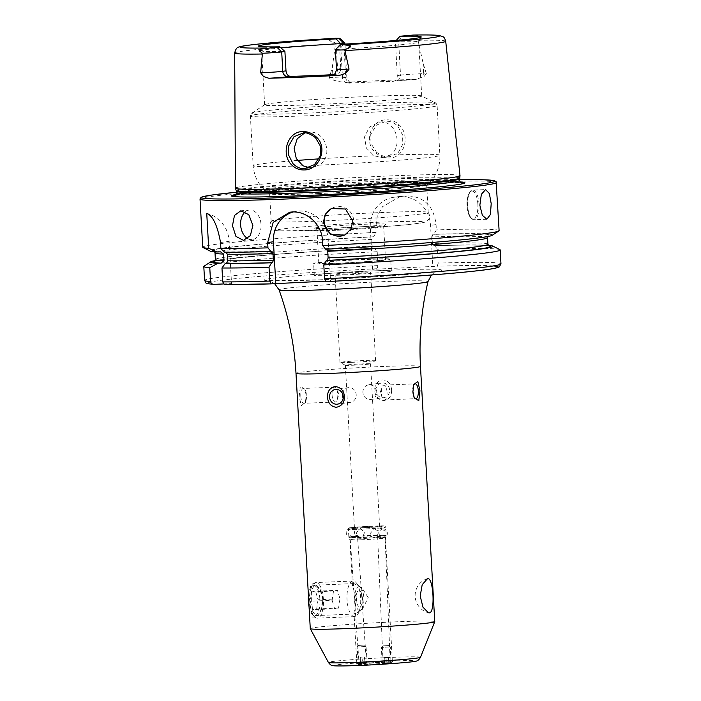 <?xml version="1.0" encoding="UTF-8"?>
<svg xmlns="http://www.w3.org/2000/svg" width="701" height="701" viewBox="0 0 701 701"><rect width="100%" height="100%" fill="white"/><g stroke="black" fill="none" stroke-linecap="round" stroke-linejoin="round"><path stroke-width="0.53" stroke-dasharray="3.5 2.63" d="M389.887 663.286L382.956 663.707L389.887 663.286M390.632 662.76L382.08 663.225L390.632 662.76M389.984 646.962L381.432 647.435L389.984 646.962M388.556 645.577L382.86 645.875L388.556 645.577M388.582 663.549L384.174 663.689L388.915 663.356L388.345 657.634L388.915 663.356M386.873 663.33L386.637 657.415L388.678 657.442M386.637 657.415L384.262 657.582L384.507 663.496M384.262 657.582L384.174 663.689M388.345 657.634L383.929 657.775M385.971 657.801L386.216 663.716M311.673 601.125L311.603 589.892L314.486 585.212L320.769 590.601L323.301 599.495L321.321 609.861L315.739 615.609L312.707 611.368L311.673 601.125M322.828 599.408L319.901 589.024L314.775 583.486L310.613 584.24L309.062 601.344L312.225 617.082L316.133 617.257L320.55 611.5L322.828 599.408L323.301 599.495M375.973 152.976C379.96 156.411 384.42 158.076 389.353 157.962C404.626 158.172 410.637 135.6 399.255 124.944C395.653 121.422 391.395 119.713 386.479 119.818C370.89 119.617 362.899 142.671 375.973 152.976L376.428 152.117L370.987 143.521L370.733 134.39L376.402 125.129L386.023 121.317C390.071 120.975 393.971 122.561 397.721 126.092L402.619 135.039L402.768 144.301L398.186 152.748L390.22 156.63L388.74 156.761C384.998 157.164 380.897 155.613 376.428 152.117M345.111 234.853A14.844 14.782 -116.6 0 0 353.698 220.578A14.844 14.782 -116.6 0 0 331.818 208.328M247.733 238.577A14.844 10.191 -95.1 0 0 252.158 239.584A14.844 10.191 -95.1 0 0 261.035 224.609A14.844 10.191 -95.1 0 0 249.521 210.011A14.844 10.191 -95.1 0 0 245.332 211.798M352.323 536.326L354.837 537.027L357.396 535.161L352.016 536.948L349.983 535.573L352.323 536.326M364.152 662.725L361.322 663.12L366.439 662.717L357.396 535.161M350.474 527.993A4.451 4.118 91.7 0 0 346.233 532.734A4.451 4.118 91.7 0 0 350.22 536.896A4.451 4.118 91.7 0 0 354.452 532.155A4.451 4.118 91.7 0 0 350.474 527.993L360.34 528.282L364.52 532.445L363.267 535.809L360.218 537.185L357.712 536.204L356.31 533.023L360.34 528.282M377.944 537.062L377.637 536.379L382.439 537.825L384.796 536.782L385.042 535.958L379.618 537.746L377.944 537.062M389.975 663.47L383.123 663.751L390.255 663.4L385.042 535.958M377.637 536.379L383.123 663.751M382.089 528.922L383.359 528.94A4.451 4.118 -88.3 0 1 387.338 533.102A4.451 4.118 -88.3 0 1 383.105 537.842A4.451 4.118 -88.3 0 1 379.127 533.68A4.451 4.118 -88.3 0 1 383.359 528.94M382.422 529.018L381.011 528.256L379.863 529.036M368.27 597.638L361.786 587.631L353.952 583.582L352.454 585.537L356.643 599.267L353.97 612.648L355.205 613.98L362.575 608.845L368.27 597.638M372.31 536.984L374.238 537.588L376.919 536.659L378.4 532.848L374.623 528.694L370.189 533.426L372.31 536.984A18.629 0.648 -3.2 0 1 360.437 537.614A18.629 0.648 -3.2 0 1 348.958 537.667A18.629 0.648 -3.2 0 1 358.202 536.572M360.884 539.814A17.814 0.622 -3.2 0 0 385.471 537.877A17.814 0.622 -3.2 0 0 385.471 537.869A17.814 0.622 -3.2 0 0 374.492 537.904A17.814 0.622 -3.2 0 0 349.904 539.858L349.904 539.858A17.814 0.622 -3.2 0 0 360.884 539.814M434.751 621.673A62.336 2.182 -3.2 0 0 396.337 621.805A62.336 2.182 -3.2 0 0 310.271 628.631M343.175 398.08A7.422 6.844 -98 0 0 350.386 402.356A7.422 6.844 -98 0 0 356.196 394.724A7.422 6.844 -98 0 0 348.318 387.653A7.422 6.844 -98 0 0 342.57 393.752M387.04 392.157A7.422 2.848 87.6 0 0 383.903 385.138A7.422 2.848 87.6 0 0 382.01 387.285A7.422 2.848 87.6 0 0 381.37 392.946A7.422 2.848 87.6 0 0 382.457 397.984A7.422 2.848 87.6 0 0 384.516 399.964A7.422 2.848 87.6 0 0 387.04 392.157M413.467 385.532A7.422 2.848 87.6 0 0 413.213 386.207A7.422 2.848 87.6 0 0 412.652 391.657A7.422 2.848 87.6 0 0 413.643 396.486A7.422 2.848 87.6 0 0 413.94 397.116M362.925 392.42A7.422 6.844 82 0 1 368.744 384.788A7.422 6.844 82 0 1 376.621 391.85A7.422 6.844 82 0 1 370.803 399.482A7.422 6.844 82 0 1 362.925 392.42M375.885 390.597A7.422 6.844 82 0 1 381.695 382.965A7.422 6.844 82 0 1 389.581 390.028A7.422 6.844 82 0 1 383.762 397.66A7.422 6.844 82 0 1 375.885 390.597M391.614 389.905C391.062 383.885 388.126 380.538 382.807 379.854C377.392 380.993 374.667 384.577 374.632 390.606C375.333 396.6 378.444 399.929 383.964 400.586C389.195 399.474 391.745 395.916 391.614 389.905M332.081 394.987A7.422 2.848 -92.4 0 1 334.614 387.171A7.422 2.848 -92.4 0 1 336.673 389.16A7.422 2.848 -92.4 0 1 337.751 394.19A7.422 2.848 -92.4 0 1 337.111 399.85A7.422 2.848 -92.4 0 1 335.227 402.006A7.422 2.848 -92.4 0 1 332.081 394.987M300.808 396.275A7.422 2.848 -92.4 0 1 303.331 388.468A7.422 2.848 -92.4 0 1 305.487 390.659A7.422 2.848 -92.4 0 1 306.477 395.478A7.422 2.848 -92.4 0 1 305.908 400.928A7.422 2.848 -92.4 0 1 303.945 403.294A7.422 2.848 -92.4 0 1 300.808 396.275M306.206 395.425L304.847 389.125L300.335 386.453L299.169 396.415L301.29 405.634L305.382 402.567L306.206 395.425M344.883 42.91A14.484 0.508 -3.2 0 0 335.963 42.954A14.484 0.508 -3.2 0 0 335.613 42.971L332.388 66.902L329.356 77.601C329.969 79.125 331.24 79.932 333.15 80.028L339.039 81.623L345.321 82.315A107.647 3.768 -3.2 0 1 383.517 80.475A107.647 3.768 -3.2 0 1 416.289 79.388L424.254 76.269A5.643 3.82 -91.4 0 1 423.658 73.658L426.331 73.596L424.254 76.269M309.229 167.662L312.436 167.557L318.885 165.138C334.202 156.77 325.527 130.386 308.931 132.147L304.698 132.945M390.054 155.131L382.36 157.655L374.176 155.788L366.343 147.999L364.485 136.984L369.436 127.1L378.908 122.246L380.398 122.105C396.424 120.449 403.417 147 390.054 155.131A93.505 3.268 -3.2 0 1 439.895 155.245L437.109 105.501A93.505 3.268 -3.2 0 0 379.486 105.702A93.505 3.268 -3.2 0 0 250.388 115.945A93.505 3.268 -3.2 0 0 308.011 115.744A93.505 3.268 -3.2 0 0 437.109 105.501C436.259 103.406 435.654 102.521 435.303 102.837A92.024 3.216 -3.2 0 0 378.777 103.213A92.024 3.216 -3.2 0 0 251.887 113.089A92.024 3.216 -3.2 0 0 308.44 113.098A92.024 3.216 -3.2 0 0 435.303 102.837L421.564 95.914A78.67 2.751 -3.2 0 0 373.239 96.239A78.67 2.751 -3.2 0 0 264.768 104.677A78.67 2.751 -3.2 0 0 264.636 104.852A78.67 2.751 -3.2 0 0 313.11 104.686A78.67 2.751 -3.2 0 0 421.722 96.072A78.67 2.751 -3.2 0 0 421.564 95.914M337.418 263.383A38.59 1.349 -3.2 0 0 390.702 259.16A38.59 1.349 -3.2 0 0 366.912 259.239A38.59 1.349 -3.2 0 0 313.636 263.462A38.59 1.349 -3.2 0 0 337.418 263.383M338.084 275.23A38.59 1.349 -3.2 0 0 391.36 271.007A38.59 1.349 -3.2 0 0 367.578 271.085A38.59 1.349 -3.2 0 0 314.302 275.318A38.59 1.349 -3.2 0 0 338.084 275.23M346.022 274.117A17.814 0.622 -3.2 0 0 370.619 272.163A17.814 0.622 -3.2 0 0 359.639 272.207A17.814 0.622 -3.2 0 0 335.052 274.152A17.814 0.622 -3.2 0 0 346.022 274.117M350.956 362.391A17.814 0.622 -3.2 0 0 375.517 360.472A17.814 0.622 -3.2 0 0 375.552 360.437A17.814 0.622 -3.2 0 0 364.573 360.472A17.814 0.622 -3.2 0 0 339.985 362.426A17.814 0.622 -3.2 0 0 340.011 362.461A17.814 0.622 -3.2 0 0 350.956 362.391M353.12 365.221A12.618 0.438 -3.2 0 0 370.514 363.872A12.618 0.438 -3.2 0 0 370.54 363.845A12.618 0.438 -3.2 0 0 362.759 363.872A12.618 0.438 -3.2 0 0 345.348 365.247A12.618 0.438 -3.2 0 0 345.365 365.274A12.618 0.438 -3.2 0 0 353.12 365.221M362.198 527.687A12.618 0.438 -3.2 0 0 379.618 526.311A12.618 0.438 -3.2 0 0 371.845 526.337A12.618 0.438 -3.2 0 0 354.426 527.713A12.618 0.438 -3.2 0 0 362.198 527.687M460.049 181.909A116.971 4.092 -3.2 0 0 392.849 183.049A116.971 4.092 -3.2 0 0 236.106 194.431M460.005 175.644A112.458 3.934 -3.2 0 0 390.702 175.89A112.458 3.934 -3.2 0 0 235.448 188.201M318.079 193.555A78.67 2.751 -3.2 0 0 426.602 185.082A78.67 2.751 -3.2 0 0 426.69 184.941A78.67 2.751 -3.2 0 0 378.207 185.108A78.67 2.751 -3.2 0 0 269.605 193.721A78.67 2.751 -3.2 0 0 269.701 193.853A78.67 2.751 -3.2 0 0 318.079 193.555M319.621 221.06A78.67 2.751 -3.2 0 0 428.223 212.438A78.67 2.751 -3.2 0 0 428.197 212.377A78.67 2.751 -3.2 0 0 379.74 212.605A78.67 2.751 -3.2 0 0 271.156 221.157A78.67 2.751 -3.2 0 0 271.138 221.227A78.67 2.751 -3.2 0 0 319.621 221.06M336.594 228.123A35.62 1.244 -3.2 0 0 385.752 224.267A35.62 1.244 -3.2 0 0 363.819 224.302A35.62 1.244 -3.2 0 0 314.661 228.246A35.62 1.244 -3.2 0 0 336.594 228.123M337.567 230.226A33.394 1.165 -3.2 0 0 383.657 226.607A33.394 1.165 -3.2 0 0 383.675 226.572A33.394 1.165 -3.2 0 0 363.092 226.642A33.394 1.165 -3.2 0 0 316.983 230.296A33.394 1.165 -3.2 0 0 317.01 230.34A33.394 1.165 -3.2 0 0 337.567 230.226M339.407 263.103A33.394 1.165 -3.2 0 0 385.515 259.449A33.394 1.165 -3.2 0 0 364.932 259.519A33.394 1.165 -3.2 0 0 318.824 263.173A33.394 1.165 -3.2 0 0 339.407 263.103M214.725 261.149A138.851 4.854 -3.2 0 1 373.23 248.233L372.161 245.99L371.793 239.418L372.59 236.912L373.624 236.772L376.13 232.381L375.832 227.089L377.261 216.241L382.474 206.716L400.429 196.368L402.935 196.14A148.428 5.187 176.8 0 1 405.686 196.026A148.428 5.187 176.8 0 1 408.411 195.912C424.613 197.025 433.831 206.585 436.075 224.6L436.373 229.893L433.866 234.283L432.832 234.423L432.035 236.929L432.403 243.501L433.472 245.744L434.497 245.595L437.45 249.214L438.221 263.103L437.231 266.231L372.617 269.333L376.989 268.72L377.988 265.591L377.208 251.703L374.255 248.084L373.195 248.233C334.938 250.178 300.159 252.421 268.869 254.962L224.162 259.466L214.497 261.324M376.13 232.381A148.428 5.187 -3.2 0 0 202.72 247.199M340.633 44.584L342.491 77.846C343.131 81.298 345.234 83.069 348.791 83.147A78.67 2.751 176.8 0 1 372.441 82.026A78.67 2.751 176.8 0 1 393.208 81.316C395.855 80.983 397.222 79.064 397.309 75.577L395.399 41.368A78.67 2.751 -3.2 0 1 418.699 42.025A78.67 2.751 -3.2 0 1 418.681 42.078L421.231 37.03M395.636 80.974A5.643 5.205 -98 0 0 396.109 80.93L395.636 80.974A20.127 0.701 176.8 0 1 416.289 79.388L396.109 80.93A5.643 5.205 -98 0 0 400.525 75.13L397.309 75.577M332.782 74.876L335.139 74.543C338.662 74.096 340.555 72.107 340.809 68.593L339.731 49.193A78.67 2.751 -3.2 0 0 418.681 42.078M333.369 74.639A78.67 2.751 176.8 0 0 335.139 74.543L333.185 74.849A5.643 5.205 82 0 1 332.756 74.884M344.962 44.093L346.811 77.136C349.203 84.155 350.605 81.167 351.385 82.306L345.321 82.315A20.127 0.701 -3.2 0 1 351.227 82.806A5.643 5.205 82 0 1 345.707 77.39A14.484 0.508 -3.2 0 0 346.811 77.136A14.484 0.508 -3.2 0 0 337.882 77.171A14.484 0.508 -3.2 0 0 332.975 77.399L329.356 77.601M384.814 530.324L383.596 530.184M377.401 530.631L378.444 530.771M356.984 529.413L355.95 529.492L356.809 529.325M352.691 528.256L351.867 528.335L353.129 527.45L354.627 528.212M349.58 529.938L350.789 529.851M361.322 663.12L359.026 663.128L349.983 535.573M414.089 35.05L418.804 35.672C420.775 36.189 421.266 36.829 420.285 37.574L417.866 39.571L423.071 63.16L426.331 73.596M335.867 38.257L330.662 39.317C328.638 40.001 328.699 40.649 330.863 41.271L335.613 42.971M280.97 47.905A78.67 2.751 -3.2 0 0 261.613 50.805A78.67 2.751 -3.2 0 0 261.631 50.858A78.67 2.751 -3.2 0 0 284.913 51.453M340.756 44.566L336.515 49.64L339.731 49.193L343.613 44.172M396.24 40.439L395.399 41.368L398.615 40.921A14.484 0.508 176.8 0 1 417.866 39.571M373.624 236.772A141.479 4.951 -3.2 0 0 210.16 251.098M374.255 248.084A141.479 4.951 -3.2 0 0 215.137 260.606M377.208 251.703A148.428 5.187 -3.2 0 0 204.052 266.196M499.112 230.629A148.428 5.187 -3.2 0 0 436.373 229.893M492.155 235.334A141.479 4.951 -3.2 0 0 433.866 234.283M224.574 252.185L226.528 252.211M325.658 249.214L326.981 249.153M488.983 245.972L482.831 245.341C473.359 244.912 456.894 245.043 433.428 245.744L433.472 245.744A138.851 4.854 -3.2 0 1 484.829 245.438M488.273 245.332A141.479 4.951 -3.2 0 0 434.497 245.595M499.901 249.652A148.428 5.187 -3.2 0 0 437.45 249.214M224.373 284.632L231.532 283.633L223.321 283.966M325.904 281.6L330.522 280.952L325.22 281.171M293.263 211.947A29.687 27.383 82 0 1 296.689 211.22A29.687 27.383 82 0 1 328.199 239.488L330.522 280.952M372.617 269.333L370.303 227.86A29.687 27.383 82 0 1 393.55 197.331A29.687 27.383 82 0 1 396.03 197.112L401.507 196.885A29.687 27.383 82 0 1 430.545 225.371L432.859 266.844M206.742 213.402A29.687 27.383 82 0 1 229.166 241.293L231.532 283.633M340.809 68.593L337.602 69.048L336.515 49.64A14.484 0.508 -3.2 0 0 335.42 49.885M366.08 662.778L359.131 663.269L366.08 662.778M366.816 662.243L358.264 662.848L366.816 662.243M365.694 646.436L357.142 647.041L365.694 646.436M364.222 645.051L358.518 645.455L364.222 645.051M364.774 662.866L360.367 663.181L365.107 662.848L364.354 656.942L365.107 662.848M363.083 662.988L362.662 657.065L364.695 656.925M362.662 657.065L360.288 657.231L360.708 663.155M360.288 657.231L360.367 663.181M364.354 656.942L359.946 657.258M361.979 657.109L362.399 663.032M308.431 595.815A15.142 5.818 -92.4 0 1 311.148 586.798A15.142 5.818 -92.4 0 1 316.204 586.842A15.142 5.818 -92.4 0 1 319.647 606.803A15.142 5.818 -92.4 0 1 312.287 614.304A15.142 5.818 -92.4 0 1 312.068 614.058A15.142 5.818 -92.4 0 1 309.036 606.61M319.034 584.345A17.814 6.844 -92.4 0 1 323.424 604.209A17.814 6.844 -92.4 0 1 317.343 618.142A17.814 6.844 -92.4 0 1 314.425 616.643A17.814 6.844 -92.4 0 1 314.171 616.354A17.814 6.844 -92.4 0 1 309.754 600.284A17.814 6.844 -92.4 0 1 313.084 584.283A17.814 6.844 -92.4 0 1 315.871 582.549A17.814 6.844 -92.4 0 1 319.034 584.345M356.274 582.803A17.814 6.844 -92.4 0 1 360.7 598.873A17.814 6.844 -92.4 0 1 357.361 614.873A17.814 6.844 -92.4 0 1 354.575 616.608A17.814 6.844 -92.4 0 1 351.411 614.812A17.814 6.844 -92.4 0 1 347.021 594.956A17.814 6.844 -92.4 0 1 353.111 581.015A17.814 6.844 -92.4 0 1 356.02 582.513A17.814 6.844 -92.4 0 1 356.274 582.803M360.945 587.911A11.873 4.565 -92.4 0 1 363.889 598.628A11.873 4.565 -92.4 0 1 361.663 609.292A11.873 4.565 -92.4 0 1 357.694 609.257A11.873 4.565 -92.4 0 1 354.995 593.607A11.873 4.565 -92.4 0 1 360.77 587.718A11.873 4.565 -92.4 0 1 360.945 587.911M358.202 605.918A8.167 3.137 -92.4 0 1 357.291 604.332A8.167 3.137 -92.4 0 1 356.827 593.028A8.167 3.137 -92.4 0 1 360.437 591.25A8.167 3.137 -92.4 0 1 362.268 602.15A8.167 3.137 -92.4 0 1 358.202 605.918M318.061 599.723L316.65 608.967L312.734 609.695L310.219 601.178L311.621 591.933L315.546 591.206L318.061 599.723L339.967 598.82L337.453 590.303L315.546 591.206M311.621 591.933L333.527 591.031L337.453 590.303M333.527 591.031L332.125 600.275L310.219 601.178M332.125 600.275L334.64 608.783L312.734 609.695M339.967 598.82L338.557 608.056L334.64 608.783M338.557 608.056L316.65 608.967M399.255 124.944L397.721 126.092M376.919 536.659A18.629 0.648 -3.2 0 0 386.163 535.582A18.629 0.648 -3.2 0 0 374.676 535.617A18.629 0.648 -3.2 0 0 362.811 536.247M377.366 536.221A18.699 0.657 -3.2 0 0 386.207 535.17A18.699 0.657 -3.2 0 0 374.685 535.205A18.699 0.657 -3.2 0 0 363.267 535.809M359.946 529.202A18.699 0.657 -3.2 0 0 385.76 527.152A18.699 0.657 -3.2 0 0 374.238 527.196A18.699 0.657 -3.2 0 0 348.415 529.237A18.699 0.657 -3.2 0 0 359.946 529.202M357.712 536.204A18.699 0.657 -3.2 0 0 348.861 537.255A18.699 0.657 -3.2 0 0 360.393 537.211A18.699 0.657 -3.2 0 0 371.81 536.607M360.332 527.949A17.516 0.613 -3.2 0 0 383.175 526.346A17.516 0.613 -3.2 0 0 373.721 526.074A17.516 0.613 -3.2 0 0 350.868 527.678A17.516 0.613 -3.2 0 0 360.332 527.949M420.504 657.301A46.126 1.612 -3.2 0 0 392.078 657.372A46.126 1.612 -3.2 0 0 328.401 662.445M390.212 661.078A40.746 1.428 -3.2 0 0 337.058 664.82A40.746 1.428 -3.2 0 0 359.07 665.459A40.746 1.428 -3.2 0 0 412.223 661.718A40.746 1.428 -3.2 0 0 390.212 661.078M381.397 661.42A17.814 0.622 -3.2 0 0 356.809 663.374A17.814 0.622 -3.2 0 0 367.788 663.339A17.814 0.622 -3.2 0 0 392.376 661.385A17.814 0.622 -3.2 0 0 381.397 661.42M352.454 585.537L349.904 539.858L348.861 537.255L348.415 529.237C348.187 528.16 349.194 527.616 351.446 527.599L373.729 526.065L384.761 526.004L385.76 527.152L386.207 535.17L385.471 537.877L392.376 661.385L392.928 662.13L381.773 662.261A18.699 0.657 -3.2 0 0 357.387 663.978A18.699 0.657 -3.2 0 0 367.49 664.268A18.699 0.657 -3.2 0 0 391.894 662.559A18.699 0.657 -3.2 0 0 381.791 662.261C369.602 662.682 354.513 664.119 356.345 664.18L356.809 663.374L353.97 612.648M477.854 204.228A13.95 5.363 87.6 0 0 471.747 191.058A13.95 5.363 87.6 0 0 467.19 205.726A13.95 5.363 87.6 0 0 473.298 218.896A13.95 5.363 87.6 0 0 477.854 204.228M467.672 205.744A14.844 5.704 -92.4 0 1 472.728 190.111A14.844 5.704 -92.4 0 1 479.02 204.149A14.844 5.704 -92.4 0 1 473.955 219.772A14.844 5.704 -92.4 0 1 467.672 205.744M342.491 77.846L345.707 77.39L343.849 44.154M333.15 80.028L332.388 66.902M420.477 366.395A62.336 2.182 -3.2 0 0 382.063 366.527A62.336 2.182 -3.2 0 0 295.997 373.353M427.996 281.548A74.578 2.611 -3.2 0 0 382.036 281.679A74.578 2.611 -3.2 0 0 279.068 289.881M318.999 279.857A88.808 3.102 -3.2 0 0 434.857 271.699A88.808 3.102 -3.2 0 0 386.882 270.314A88.808 3.102 -3.2 0 0 271.015 278.472A88.808 3.102 -3.2 0 0 318.999 279.857M496.422 182.532A148.428 5.187 -3.2 0 0 404.95 182.847A148.428 5.187 -3.2 0 0 200.03 199.102M404.302 181.445A146.938 5.144 -3.2 0 0 236.421 192.232L404.319 181.436A146.938 5.144 -3.2 0 1 459.497 179.763L404.319 181.436M236.071 196.744A115.078 4.022 -3.2 0 0 236.929 196.823A115.078 4.022 -3.2 0 0 304.181 195.781A115.078 4.022 -3.2 0 0 459.497 184.381A115.078 4.022 -3.2 0 0 460.347 184.205M460.618 182.488A115.078 4.022 -3.2 0 0 392.139 183.417A115.078 4.022 -3.2 0 0 235.606 195.071M459.532 180.437A111.713 3.908 -3.2 0 0 390.685 180.674A111.713 3.908 -3.2 0 0 236.456 192.915M459.444 178.843A111.713 3.908 -3.2 0 0 390.597 179.079A111.713 3.908 -3.2 0 0 236.368 191.32M459.497 178.107A111.809 3.908 -3.2 0 0 390.597 178.308A111.809 3.908 -3.2 0 0 236.228 190.593M318.885 165.138A93.505 3.268 -3.2 0 0 439.895 155.245C440.237 167.364 435.812 177.309 426.602 185.082M321.987 230.173A73.842 2.585 -3.2 0 0 418.322 223.4A73.842 2.585 -3.2 0 0 378.426 222.243A73.842 2.585 -3.2 0 0 282.091 229.025A73.842 2.585 -3.2 0 0 321.987 230.173M335.455 43.716A105.685 3.698 -3.2 0 0 234.669 53.048M445.713 41.245A105.685 3.698 -3.2 0 0 418.103 40.307M372.59 236.912A138.851 4.854 -3.2 0 0 220.517 251.843M371.793 239.418A136.476 4.776 -3.2 0 0 215.005 252.903M372.161 245.99A136.476 4.776 -3.2 0 0 215.373 259.484M377.988 265.591A148.428 5.187 -3.2 0 0 204.578 280.409M376.989 268.72A145.457 5.091 -3.2 0 0 214.261 284.343M225.915 252.001A138.851 4.854 -3.2 0 0 271.918 251.335M326.684 249.074A138.851 4.854 -3.2 0 0 478.634 237.709A138.851 4.854 -3.2 0 0 432.832 234.423M487.537 237.665A136.476 4.776 -3.2 0 0 432.035 236.929M487.905 244.246A136.476 4.776 -3.2 0 0 432.403 243.501M500.97 263.839A148.428 5.187 -3.2 0 0 438.221 263.103M493.25 265.933A145.457 5.091 -3.2 0 0 437.231 266.231M374.176 155.788A93.505 3.268 -3.2 0 0 319.043 158.864M297.347 160.424A93.505 3.268 -3.2 0 0 253.166 165.681A93.505 3.268 -3.2 0 0 303.007 165.786M322.425 240.294L328.199 239.488M375.832 227.089L370.303 227.86M402.935 196.14L396.03 197.112M408.411 195.912L401.507 196.885M436.075 224.6L430.545 225.371M220.543 242.502L229.166 241.293M336.498 69.303A14.484 0.508 -3.2 0 1 337.602 69.048A5.643 5.205 82 0 1 333.185 74.849M330.863 41.271L330.662 39.317M351.227 82.806L348.791 83.147M423.071 63.16L423.658 73.658A14.484 0.508 176.8 0 0 400.525 75.13L398.615 40.921L402.856 35.839M420.285 37.574L418.804 35.672M390.133 663.409L390.939 662.901M388.775 645.639L390.317 647.049L390.974 662.866M382.86 645.875L381.44 647.409L382.08 663.225M382.956 663.707L382.115 663.269M320.769 590.601L319.901 589.024M332.274 208.092L331.354 208.547M249.521 210.011L240.811 210.791M353.952 583.582L314.486 585.212M348.318 387.653L335.358 389.476M382.457 397.984L380.091 392.718L382.01 387.285M383.903 385.138L415.176 383.841M413.213 386.207L413.748 384.569M368.744 384.788L381.695 382.965M337.111 399.85L339.03 394.418L336.673 389.16M334.614 387.171L303.331 388.468M305.487 390.659L304.847 389.125M486.827 219.247L473.955 219.772C469.915 218.8 467.637 214.12 467.12 205.744C466.007 195.456 471.571 188.543 472.728 190.111L485.6 189.585M306.057 168.45L312.436 167.557M383.841 157.523L390.22 156.63M391.36 271.007L390.702 259.16M375.552 360.437L370.619 272.163M379.618 526.311L370.54 363.845L375.517 360.472M431.483 274.985L433.7 273.031L437.424 271.173L409.174 274.336C381.747 276.606 351.762 278.446 319.218 279.839L268.544 280.619L274.459 283.397M235.089 196.674L250.564 197.183L304.295 195.789C342.281 194.177 378.391 192.03 412.644 189.349L437.687 187.141L461.311 184.03M235.168 195.386L261.999 191.794C292.93 188.788 347.95 185.266 391.938 183.469L443.698 182.085L461.092 182.751M428.223 212.438L426.69 184.941M428.197 212.377C430.116 215.444 429.906 218.195 427.575 220.64C426.83 221.551 424.972 222.287 422.011 222.848L407.123 224.688C387.189 226.668 350.912 228.999 321.899 230.182L278.472 230.874C274.406 230.427 272.154 229.595 271.708 228.377C269.938 226.099 269.754 223.698 271.156 221.157M383.657 226.607L385.752 224.267M385.515 259.449L383.675 226.572M421.722 96.072L418.699 42.025M381.002 528.878L374.623 528.694M360.218 537.185L354.837 537.027M352.016 536.948L350.22 536.896M383.105 537.842L382.439 537.825M379.618 537.746L374.238 537.588M264.636 104.852L261.613 50.805M261.631 50.858L258.538 46.135M214.646 251.817L213.928 251.177L220.833 251.843M271.962 251.326L226.02 251.992M487.773 236.544L488.422 235.825L487.502 236.132C482.875 237.367 470.231 238.936 449.586 240.846C418.313 243.711 370.794 246.892 326.719 249.065M318.824 263.173L316.983 230.296M317.01 230.34L314.661 228.246M271.138 221.227L269.605 193.721M264.768 104.677L251.887 113.089C251.501 112.817 251.002 113.764 250.388 115.945L253.166 165.681C254.174 177.765 259.685 187.158 269.701 193.853M354.426 527.713L345.348 365.247M345.365 365.274L340.011 362.461M339.985 362.426L335.052 274.152M314.302 275.318L313.636 263.462M289.907 212.175L296.689 211.22M400.429 196.368L393.55 197.331M378.908 122.246L384.534 121.457M301.833 133.076L307.45 132.287M305.908 400.928L305.382 402.567M335.227 402.006L303.945 403.294M370.803 399.482L383.762 397.66M413.643 396.486L414.282 398.01M384.516 399.964L415.789 398.676M350.386 402.356L337.426 404.17M355.205 613.98L315.739 615.609M321.321 609.861L320.55 611.5M252.158 239.584L243.449 240.355M345.575 234.633L344.655 235.089M427.014 578.746A17.814 17.814 0 0 0 428.372 612.762M366.351 662.752L367.149 662.217L366.027 646.41L364.441 645.034M358.518 645.455L357.142 647.041L358.264 662.848L359.131 663.269M312.287 614.304L314.425 616.643M354.575 616.608L317.343 618.142M361.663 609.292L357.361 614.873M356.827 593.028L354.969 598.768L357.291 604.332M360.77 587.718L356.02 582.513M353.111 581.015L315.871 582.549M311.148 586.798L313.084 584.283"/><path stroke-width="1.05" d="M291.555 164.805C280.602 154.281 287.419 131.332 302.692 131.595C307.634 131.481 312.041 133.164 315.906 136.651C328.541 147.166 319.56 170.141 304.094 169.949C299.196 170.045 295.016 168.328 291.555 164.805M303.314 132.945L293.999 136.713L288.681 145.931L288.628 155.096L293.088 163.806C296.987 167.399 300.817 168.994 304.567 168.59L314.512 164.604L320.208 155.999L320.471 146.202L315.45 137.65C310.359 133.847 306.311 132.279 303.314 132.945M429.459 612.84C435.417 612.481 433.42 576.827 427.54 578.614L422.195 584.695L420.197 596.052L422.983 607.197L428.372 612.762L429.459 612.84M323.284 222.576L325.229 214.34L331.354 208.547L345.427 209.003L352.831 221.008L350.842 229.271L344.655 235.089L330.618 234.633L323.284 222.576M331.818 208.328A14.844 14.782 -116.6 0 0 324.151 222.147A14.844 14.782 -116.6 0 0 345.111 234.853M232.469 225.722L234.458 215.47L240.811 210.791L248.82 214.699L252.868 225.336L250.371 235.624L243.449 240.355L235.948 236.403L232.469 225.722M245.332 211.798A14.844 10.191 -95.1 0 0 240.636 224.986A14.844 10.191 -95.1 0 0 247.733 238.577M420.477 366.395A62.336 2.182 -3.2 0 1 334.412 373.221A62.336 2.182 -3.2 0 1 295.997 373.353L310.271 628.631A62.336 2.182 -3.2 0 0 310.28 628.666A62.336 2.182 -3.2 0 0 348.686 628.499A62.336 2.182 -3.2 0 0 434.743 621.708A62.336 2.182 -3.2 0 0 434.751 621.673L420.477 366.395C418.9 337.751 421.406 309.465 427.996 281.548L431.483 274.985M342.57 393.752A7.422 6.844 -98 0 0 342.509 395.285A7.422 6.844 -98 0 0 343.175 398.08M343.245 396.538A7.422 6.844 -98 0 0 335.358 389.476A7.422 6.844 -98 0 0 329.549 397.108A7.422 6.844 -98 0 0 337.426 404.17A7.422 6.844 -98 0 0 343.245 396.538M327.507 397.23C327.385 391.219 329.934 387.662 335.157 386.549C340.686 387.224 343.797 390.553 344.489 396.529C344.463 402.558 341.738 406.151 336.322 407.281C330.995 406.589 328.05 403.241 327.507 397.23M413.94 397.116A7.422 2.848 87.6 0 0 415.789 398.676A7.422 2.848 87.6 0 0 418.322 390.86A7.422 2.848 87.6 0 0 415.176 383.841A7.422 2.848 87.6 0 0 413.467 385.532M412.915 391.719L413.748 384.569L417.831 381.493L419.952 390.729L418.804 400.674L414.282 398.01L412.915 391.719M479.852 205.235L481.35 194.317L485.6 189.585L489.368 193.581L491.199 203.641L490.411 214.541L486.827 219.247L482.349 215.277L479.852 205.235M343.849 44.154L343.797 43.182A14.484 0.508 -3.2 0 0 344.892 42.927A14.484 0.508 -3.2 0 0 344.883 42.91L339.722 38.301L335.323 38.292M413.099 35.068L399.999 36.242A81.491 2.848 -3.2 0 1 421.231 37.03A81.491 2.848 -3.2 0 1 343.613 44.172L340.038 44.724L335.42 49.885A14.484 0.508 -3.2 0 0 335.411 49.902A14.484 0.508 -3.2 0 0 344.34 49.867A14.484 0.508 -3.2 0 0 344.699 49.859L349.221 47.563C351.297 46.66 351.289 45.959 349.194 45.46L343.893 44.794A99.761 3.487 -3.2 0 0 431.895 37.723A99.761 3.487 -3.2 0 0 413.099 35.068L414.089 35.05M276.904 47.204L281.697 51.909A14.484 0.508 176.8 0 1 262.796 53.241A14.484 0.508 176.8 0 1 262.446 53.25L259.799 51.261C258.73 50.481 259.151 49.762 261.052 49.096L279.76 46.809A81.491 2.848 -3.2 0 1 258.538 46.135A81.491 2.848 -3.2 0 1 336.147 38.879L340.581 43.628A78.67 2.751 -3.2 0 0 280.97 47.905M333.369 74.639A78.67 2.751 176.8 0 1 311.489 75.664A78.67 2.751 176.8 0 1 290.722 76.383C288.058 76.181 286.481 74.341 285.99 70.854L284.913 51.453L281.697 51.909L282.783 71.309A5.643 5.205 -98 0 0 288.295 76.724A20.127 0.701 176.8 0 1 268.825 78.24L263.523 76.549L260.641 72.755L262.446 53.25M236.106 194.431A116.971 4.092 -3.2 0 0 235.089 196.674A116.971 4.092 -3.2 0 0 303.445 195.614A116.971 4.092 -3.2 0 0 461.311 184.03A116.971 4.092 -3.2 0 0 460.049 181.909M262.288 54.003A105.685 3.698 -3.2 0 1 234.669 53.048L235.448 188.201A112.458 3.934 -3.2 0 0 235.457 188.245A112.458 3.934 -3.2 0 0 304.76 187.964A112.458 3.934 -3.2 0 0 460.005 175.688A112.458 3.934 -3.2 0 0 460.005 175.644L445.713 41.245A105.685 3.698 -3.2 0 1 344.936 50.586L344.699 49.859M200.03 199.102L202.72 247.199A148.428 5.187 -3.2 0 0 203.01 247.497A148.428 5.187 -3.2 0 0 208.696 248.312L206.742 213.402C212.859 215.733 217.459 225.433 220.543 242.502L220.885 248.671A148.428 5.187 -3.2 0 0 267.957 247.856L267.659 242.555L273.188 222.348L289.776 212.193L292.247 211.965C306.872 211.019 321.89 224.355 322.425 240.294L322.723 245.595A148.428 5.187 -3.2 0 0 498.858 230.953A148.428 5.187 -3.2 0 0 499.112 230.629L496.124 181.655L494.31 180.639L484.225 179.806L459.497 179.763A146.938 5.144 -3.2 0 1 466.927 185.721A146.938 5.144 -3.2 0 1 291.993 197.226A146.938 5.144 -3.2 0 1 236.421 192.232L211.851 195.036L201.923 196.99L200.232 198.199L200.03 199.102A148.428 5.187 -3.2 0 0 291.502 198.786A148.428 5.187 -3.2 0 0 496.422 182.532M268.825 78.24A106.911 3.742 -3.2 0 0 300.703 77.18A106.911 3.742 -3.2 0 0 337.724 75.401C342.824 75.147 346.592 73.044 349.037 69.101L344.936 50.586M340.038 44.724L343.893 44.794M340.633 44.584L340.581 43.628L343.797 43.182L339.004 38.476L336.147 38.879M339.004 38.476L339.722 38.301M284.913 51.453L279.76 46.809M399.999 36.242L396.24 40.439M208.696 248.312L217.284 251.974L220.833 251.843M203.01 247.497L210.16 251.098A141.479 4.951 -3.2 0 0 217.284 251.974M220.517 251.843L223.628 254.086L223.996 260.667L221.157 263.155L217.915 263.287L209.774 267.642L210.554 281.53C211.071 283.476 212.307 284.413 214.261 284.343L223.321 283.966M215.137 260.606A141.479 4.951 -3.2 0 0 210.764 261.815A141.479 4.951 -3.2 0 0 217.915 263.287M210.764 261.815L204.052 266.196A148.428 5.187 -3.2 0 0 203.798 266.52A148.428 5.187 -3.2 0 0 209.774 267.642M210.554 281.53A148.428 5.187 -3.2 0 1 204.578 280.409C206.865 283.668 203.509 283.309 213.831 284.343L214.261 284.343M220.885 248.671L224.574 252.185A141.479 4.951 -3.2 0 0 270.893 251.475L267.957 247.856M322.723 245.595L325.658 249.214A141.479 4.951 -3.2 0 0 492.155 235.334L498.858 230.953M225.915 252.001L227.282 254.191L227.65 260.772L226.546 263.313L225.205 263.497A141.479 4.951 -3.2 0 0 271.532 262.796L272.558 262.647L273.355 260.15L272.987 253.569L271.918 251.335L270.893 251.475M326.684 249.074L327.744 251.309L328.112 257.889L327.314 260.386L326.289 260.527A141.479 4.951 -3.2 0 0 492.75 246.051A141.479 4.951 -3.2 0 0 488.273 245.332M225.205 263.497L221.963 267.992A148.428 5.187 -3.2 0 0 269.035 267.177L271.532 262.796M326.289 260.527L323.801 264.917A148.428 5.187 -3.2 0 0 500.19 249.95A148.428 5.187 -3.2 0 0 499.901 249.652L492.75 246.051M221.963 267.992L222.743 281.881L224.373 284.632A145.457 5.091 -3.2 0 0 271.042 283.87M325.22 281.171L271.138 283.861L269.815 281.066L269.035 267.177M323.801 264.917L324.581 278.805L325.904 281.6A145.457 5.091 -3.2 0 0 493.25 265.933M271.138 283.861L224.373 284.632M324.581 278.805A148.428 5.187 -3.2 0 0 500.97 263.839L499.27 266.879C498.437 267.125 500.286 267.099 493.311 268.579C475.05 272.137 397.704 278.122 325.86 281.609L325.904 281.6M304.698 132.945L297.215 138.763L294.14 148.384L296.278 158.557L303.007 165.786L309.229 167.662M275.756 283.213L273.434 241.749A29.687 27.383 82 0 1 293.263 211.947M309.036 606.61A15.142 5.818 -92.4 0 1 308.431 595.815M315.906 136.651L315.45 137.65M420.504 657.301C418.97 659.965 417.2 661.288 415.194 661.253C413.616 662.059 383.202 664.53 358.982 665.459C337.181 666.353 332.581 665.827 332.362 665.503C331.371 665.6 330.048 664.583 328.401 662.445A46.126 1.612 -3.2 0 0 356.827 662.322A46.126 1.612 -3.2 0 0 420.504 657.301L434.743 621.708M349.194 45.46L349.221 47.563M285.99 70.854L282.783 71.309A14.484 0.508 176.8 0 1 263.883 72.641A14.484 0.508 176.8 0 1 260.641 72.755M295.997 373.353C294.376 344.708 288.733 316.887 279.068 289.881A74.578 2.611 -3.2 0 0 325.027 289.688A74.578 2.611 -3.2 0 0 427.996 281.548M460.347 184.205A115.078 4.022 -3.2 0 0 460.618 182.488M235.168 195.386C235.58 195.579 236.009 194.755 236.456 192.915A111.713 3.908 -3.2 0 0 305.303 192.679A111.713 3.908 -3.2 0 0 459.532 180.437L460.005 175.688M236.456 192.915L236.368 191.32A111.713 3.908 -3.2 0 0 305.215 191.084A111.713 3.908 -3.2 0 0 459.444 178.843M236.368 191.32L236.228 190.593A111.809 3.908 -3.2 0 0 305.137 190.321A111.809 3.908 -3.2 0 0 459.497 178.107M335.867 38.257A99.761 3.487 -3.2 0 0 247.865 45.328A99.761 3.487 -3.2 0 0 266.66 47.983M214.497 261.324L215.373 259.484L215.005 252.903A136.476 4.776 -3.2 0 0 223.628 254.086M215.373 259.484A136.476 4.776 -3.2 0 0 223.996 260.667M214.725 261.149A138.851 4.854 -3.2 0 0 221.157 263.155M227.282 254.191A136.476 4.776 -3.2 0 0 272.987 253.569M327.744 251.309A136.476 4.776 -3.2 0 0 487.537 237.665L487.773 236.544M227.65 260.772A136.476 4.776 -3.2 0 0 273.355 260.15M328.112 257.889A136.476 4.776 -3.2 0 0 487.905 244.246L487.537 237.665M226.546 263.313A138.851 4.854 -3.2 0 0 272.558 262.647M327.314 260.386A138.851 4.854 -3.2 0 0 484.829 245.438M222.743 281.881A148.428 5.187 -3.2 0 0 269.815 281.066M319.043 158.864A93.505 3.268 -3.2 0 0 297.347 160.424M235.606 195.071A115.078 4.022 -3.2 0 0 236.071 196.744M267.659 242.555L273.434 241.749M288.295 76.724L290.722 76.383M261.052 49.096L259.799 51.261M332.712 74.884A20.127 0.701 -3.2 0 0 337.724 75.401M333.185 74.849L332.519 74.954C333.15 73.736 334.885 76.567 336.498 69.303A14.484 0.508 -3.2 0 0 349.037 69.101M328.401 662.445L310.28 628.666M344.962 44.093L344.892 42.927M461.092 182.751C460.706 182.996 460.189 182.225 459.532 180.437M236.228 190.593L235.457 188.245M413.59 35.05C426.471 34.805 434.988 34.954 439.124 35.488L442.813 36.671C443.864 36.838 444.828 38.371 445.713 41.245M234.669 53.048C235.659 48.991 237.14 46.993 239.129 47.037C240.688 45.951 256.075 44.023 280.286 42.051L335.595 38.266M215.005 252.903L214.646 251.817M204.578 280.409L203.798 266.52M487.905 244.246L488.983 245.972M500.97 263.839L500.19 249.95M279.068 289.881L274.459 283.397M336.498 69.303L335.411 49.902"/></g></svg>
